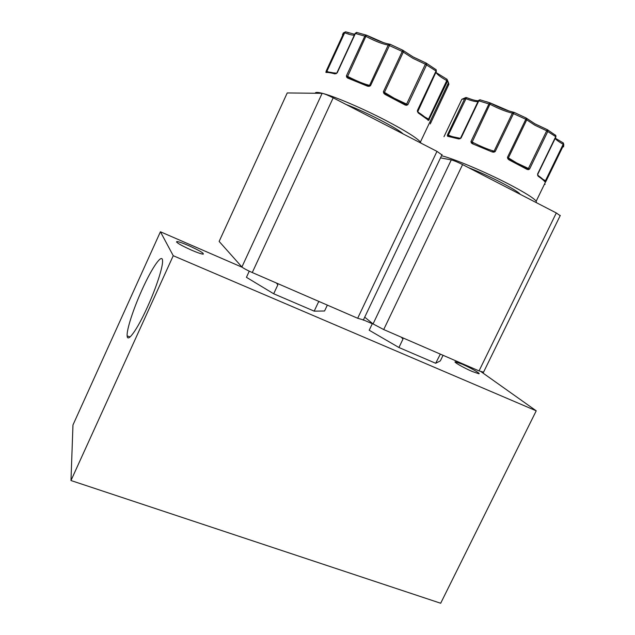 <?xml version="1.0" encoding="UTF-8"?>
<svg xmlns="http://www.w3.org/2000/svg" width="635" height="635" viewBox="0 0 635 635"><rect width="100%" height="100%" fill="white"/><g stroke="black" fill="none" stroke-linecap="round" stroke-linejoin="round"><path stroke-width="0.95" d="M446.976 79.224L447.516 81.129L428.633 120.348L418.211 112.927L417.409 110.498L436.023 71.017L425.371 64.206L426.458 63.214L426.609 64.826L407.853 104.696L406.614 105.299L406.313 104.545L405.273 104.291M406.614 105.299L405.225 105.061L404.932 104.14M405.193 104.251L385.255 93.71L384.993 94.385L383.794 93.25L383.381 91.757L402.233 51.443L403.296 52.094L403.431 50.943L402.749 50.181L390.041 44.259L370.499 85.717L369.11 86.36L367.506 86.177L367.919 85.598L368.713 85.773L348.44 77.629M563.301 142.923L563.801 144.724L546.076 181.134L545.132 182.047C544.068 180.61 541.734 178.657 538.115 176.181L537.591 173.998L555.72 136.668L546.687 130.794L547.545 129.754L547.838 131.366L529.582 169.053L528.455 169.648L527.209 168.704M528.455 169.648L527.233 169.474L526.859 168.545M507.833 158.758L508.341 158.456L509.127 159.171L508.945 159.822L507.833 158.758L507.46 157.353L525.82 119.277L526.74 119.848L526.891 118.92L526.209 118.015L514.088 112.363L495.181 151.59L493.832 152.186L492.268 151.995L492.609 151.416L493.26 151.575L492.554 151.384M142.2 289.417C133.548 308.388 126.508 329.803 127.143 335.891C127.381 343.273 137.176 329.811 147.344 307.261C156.147 288.028 162.973 266.986 162.56 260.906C162.457 252.444 152.043 267.494 142.2 289.417M191.651 250.206C197.62 252.746 201.486 254.063 203.248 254.167C204.137 253.262 199.231 250.396 188.539 245.554C182.562 242.999 178.657 241.657 176.808 241.538C175.847 242.395 180.792 245.285 191.651 250.206M472.218 371.483L478.869 373.769C481.211 373.864 470.44 367.705 462.066 364.125L455.319 361.791C452.898 361.64 463.653 367.824 472.218 371.483M276.328 282.98L277.844 284.837L273.685 293.767L314.182 311.142L324.572 310.999L327.35 305.11M401.296 337.185L402.987 339.058L398.931 347.512L435.666 363.276L440.341 360.894L443.055 355.298M315.27 93.25C315.285 92.067 317.77 92.123 322.723 93.416M323.604 93.655C335.867 96.972 363.204 108.704 385.802 120.459C405.233 130.651 416.774 137.843 420.418 142.042L421.021 143.153M367.506 86.177L347.599 78.026L346.654 77.168L346.408 75.867L364.903 35.949L366.3 35.084M357.172 32.536L355.473 33.322L337.193 72.866L335.931 73.501M335.105 73.922C330.787 72.763 327.747 72.287 325.993 72.493L326.136 71.16L343.908 32.631L345.686 31.813M441.531 155.734C453.549 158.575 485.561 172.022 509.143 184.309C524.526 192.357 533.543 197.969 536.202 201.152L536.4 202.668M492.268 151.995L472.265 143.677L471.257 142.804L470.964 141.534L488.99 103.815L490.291 102.949L479.981 99.782L478.869 100.687L461.042 138.073L458.803 138.946L460.034 138.493M458.803 138.946L447.619 136.263L447.484 134.85L464.828 98.369L466.566 97.607M447.326 135.819L448.024 135.533L447.484 134.85L448.31 135.112L466.527 97.615L465.772 97.568L461.851 99.274L444 136.652M173.244 255.715L536.226 410.821L440.682 603.25L70.977 480.528L173.244 255.715L160.425 231.775L242.221 267.279M481.187 371.785L536.226 410.821M252.27 272.542L333.177 97.83C327.763 95.115 324.072 93.615 322.12 93.329L287.226 92.956L219.138 241.427L241.911 266.986C243.372 268.264 246.824 270.121 252.27 272.542L357.672 318.262L363.426 319.897L372.3 323.739M249.269 271.185L246.428 277.32L273.685 293.767M372.443 323.429L369.197 330.232L398.931 347.512M70.977 480.528L72.969 424.982L160.425 231.775M314.182 311.142L318.31 302.371L319.365 301.649M435.666 363.276L440.341 354.124M364.72 317.175L373.055 323.921L383.707 329.557L479.044 370.903L483.537 372.181M441.92 154.908L436.967 151.376L357.672 318.262M333.177 97.83L436.967 151.376M560.165 215.686L556.308 212.947L479.044 370.903M383.707 329.557L462.582 164.592L556.308 212.947M462.582 164.592C457.621 162.1 453.85 160.536 451.279 159.893L373.055 323.921M440.515 157.869L451.279 159.893M403.098 133.906C397.883 128.492 365.427 111.673 346.178 104.537M520.113 194.27C518.2 190.69 488.879 175.498 468.495 167.64M430.26 123.944L448.874 84.312L448.485 82.725L446.762 80.581L428.554 119.078L429.331 119.586L427.887 119.499M404.828 104.076L385.247 93.734L383.381 91.757L384.461 92.377L403.296 52.094L412.909 58.317L425.371 64.206L406.614 104.092L394.2 98.227L384.461 92.377L383.794 93.25M407.853 104.696L406.313 104.545L406.614 104.092L407.853 104.696M417.774 110.815L436.348 71.43L436.142 69.731L435.546 69.31M417.512 111.903L417.409 110.498L417.679 111.141M418.211 112.927L417.751 111.609M428.061 120.396L428.141 120.118C426.133 117.927 422.839 115.308 418.259 112.26L417.632 110.974M428.633 120.348L428.554 119.078L424.656 116.903M325.866 72.112L326.557 71.795L326.136 71.16L326.874 71.366L344.67 32.798L345.638 31.821L348.925 32.98M326.779 72.049L326.874 71.366L328.692 72.072M325.993 72.493L326.731 72.049M336.153 73.731L336.621 73.152L333.145 72.827M346.654 77.168L347.448 76.922L346.408 75.867L347.631 76.414L366.427 35.123M348.242 77.534L347.448 76.922L347.631 76.414C356.846 81.113 364.117 84.09 369.443 85.328L370.499 85.717L367.99 85.614M347.599 78.026L348.163 77.526L347.821 77.279L348.599 77.684M369.11 86.36L388.223 45.037L389.35 44.125C383.81 43.188 376.198 40.219 366.53 35.211L356.624 32.409L355.179 33.298M336.915 72.819L355.14 33.409L366.141 36.489C375.341 41.307 382.699 44.156 388.223 45.037L402.233 51.443L402.757 50.213L413.234 57.015L426.244 63.143L436.142 69.731L436.356 71.334L417.639 110.99M385.239 93.702L385.762 93.988M526.764 168.497L509.127 159.171L507.46 157.353L508.397 157.893L526.74 119.848L534.837 125.198L546.687 130.794L528.423 168.481L516.62 162.901L508.397 157.893L509.564 159.385M529.582 169.053L528.153 168.926L528.423 168.481L529.582 169.053M555.871 136.969L555.823 135.501L555.22 134.93M537.599 175.292L537.781 174.252M538.115 176.181L537.781 175.157M545.132 182.047L545.155 181.983C544.179 180.284 541.853 178.149 538.163 175.577L537.726 174.339L555.935 136.882L555.823 135.501L547.433 129.715L535.027 123.857M545.513 181.92L544.378 180.864M563.539 146.907L563.801 144.724L546.076 181.134L545.33 181.213L545.449 180.713L546.076 181.134L545.655 181.737M448.461 135.882L448.31 135.112L451.636 136.414M447.619 136.263L448.27 135.779L460.304 138.327L459.954 138.835M461.042 138.073L460.304 138.327L461.042 138.073M480.409 99.901L478.425 100.64M471.257 142.804L472.003 142.573L470.964 141.534L472.162 142.073L490.474 103.076C499.348 107.664 507.032 110.712 513.524 112.22L512.366 113.117L494.086 151.178L495.181 151.59L492.633 151.4M472.821 143.177L472.162 142.073C480.624 146.391 487.934 149.423 494.086 151.178L493.832 152.186M472.265 143.677L472.988 143.256M460.613 137.993L478.393 100.695L490.196 104.346C498.65 108.76 506.039 111.689 512.366 113.117L525.82 119.277L526.217 118.046L535.059 123.904L547.433 129.715M366.522 35.179L383.54 42.664M413.218 56.967L426.268 63.135M436.372 71.374L436.07 69.596M446.818 79.145L446.762 80.581C440.777 77.208 437.245 74.549 436.174 72.612L447.024 79.296L448.485 82.725L420.418 142.042M390.073 44.244L402.757 50.213M478.353 100.782C476.036 100.822 472.091 99.766 466.527 97.615L471.805 99.481M490.45 103.037L509.206 111.069M563.11 142.859L563.189 144.272L545.449 180.713L542.869 179.284M479.909 99.79L478.552 100.425M514.104 112.347L526.217 118.046M405.225 105.061L384.993 94.385M354.33 35.147C352.488 35.306 349.274 34.52 344.67 32.798L343.908 32.631L342.487 34.504M527.233 169.474L508.945 159.822M478.06 101.386C476.409 102.044 472.273 101.116 465.669 98.6L461.836 99.306M322.12 93.329L241.911 266.986M544.298 184.523L545.116 184.317M367.943 85.59L348.353 77.581M527.114 168.656L509.119 159.147M555.292 138.208L563.356 142.994L563.793 144.724L563.189 144.272C558.848 141.827 556.173 139.883 555.188 138.43M459.422 138.493L451.89 136.469M490.006 102.854L486.553 101.719M436.023 72.049L417.759 111.649M448.35 84.296L447.81 84.145M429.911 121.983L430.435 122.15M130.072 336.947L127.143 335.891M176.554 242.094L176.808 241.538M442.087 154.551L363.276 320.215M560.3 215.408L483.418 372.435M545.648 181.753L536.202 201.152M354.719 34.322L345.638 31.821L343.138 33.091M326.811 72.041L326.446 72.08C328.295 71.85 331.383 72.311 335.709 73.462M544.751 181.046L544.338 180.816"/></g></svg>

